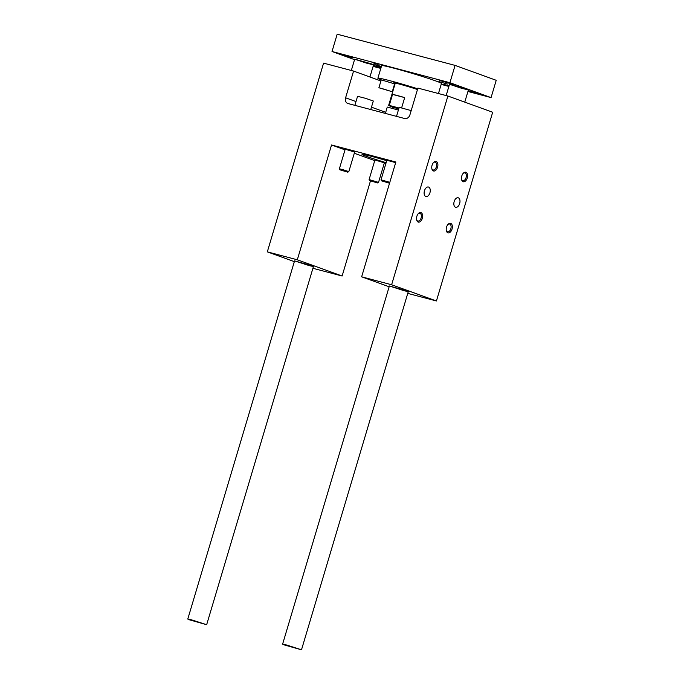 <?xml version="1.0" encoding="UTF-8"?>
<svg xmlns="http://www.w3.org/2000/svg" width="684" height="684" viewBox="0 0 684 684"><rect width="100%" height="100%" fill="white"/><g stroke="black" fill="none" stroke-linecap="round" stroke-linejoin="round"><path stroke-width="1.03" d="M411.195 110.586L399.208 107.328L396.515 116.365M381.578 180.858L389.444 183.201L381.578 180.858L381.022 179.824L389.803 182.329M370.754 109.551L373.302 101.001L365.53 98.316L357.561 96.307L354.868 105.345M339.931 169.829L339.375 168.803L342.684 169.581L348.823 171.616L347.797 172.18L339.931 169.829L347.797 172.18M398.396 110.047L387.272 107.063L385.383 113.424M369.642 180.593L377.508 182.936L369.642 180.593L369.095 179.567L378.534 182.389L384.425 162.638M418.172 222.052A4.925 2.907 104.8 0 0 422.652 216.238A4.925 2.907 104.8 0 0 418.377 213.545A4.925 2.907 104.8 0 0 416.659 220.034A4.925 2.907 104.8 0 0 418.172 222.052M416.582 219.675A4.036 2.385 104.8 0 0 417.727 221.017A4.036 2.385 104.8 0 0 417.847 221.052A4.036 2.385 104.8 0 0 421.13 217.965A4.036 2.385 104.8 0 0 419.916 213.246A4.036 2.385 104.8 0 0 418.129 213.818M433.408 170.94A4.925 2.907 104.8 0 0 437.897 165.126A4.925 2.907 104.8 0 0 433.613 162.433A4.925 2.907 104.8 0 0 431.895 168.922A4.925 2.907 104.8 0 0 433.408 170.94M431.818 168.563A4.036 2.385 104.8 0 0 432.963 169.906A4.036 2.385 104.8 0 0 433.083 169.94A4.036 2.385 104.8 0 0 436.366 166.853A4.036 2.385 104.8 0 0 435.152 162.134A4.036 2.385 104.8 0 0 433.365 162.707M447.883 232.816A4.925 2.907 -75.2 0 1 446.37 230.799A4.925 2.907 -75.2 0 1 448.088 224.301A4.925 2.907 -75.2 0 1 452.372 227.002A4.925 2.907 -75.2 0 1 447.883 232.816M447.849 224.583A4.036 2.385 -75.2 0 1 449.627 224.01A4.036 2.385 -75.2 0 1 450.901 228.524A4.036 2.385 -75.2 0 1 447.567 231.816A4.036 2.385 -75.2 0 1 447.447 231.782A4.036 2.385 -75.2 0 1 446.293 230.431M463.119 181.696A4.925 2.907 -75.2 0 1 461.614 179.687A4.925 2.907 -75.2 0 1 463.333 173.189A4.925 2.907 -75.2 0 1 467.608 175.882A4.925 2.907 -75.2 0 1 463.119 181.696M463.085 173.471A4.036 2.385 -75.2 0 1 464.872 172.89A4.036 2.385 -75.2 0 1 466.137 177.404A4.036 2.385 -75.2 0 1 462.803 180.704A4.036 2.385 -75.2 0 1 462.683 180.662A4.036 2.385 -75.2 0 1 461.538 179.319M425.79 196.496A4.925 2.907 104.8 0 0 425.935 196.539A4.925 2.907 104.8 0 0 430.005 192.52A4.925 2.907 104.8 0 0 428.458 187.014A4.925 2.907 104.8 0 0 424.413 190.904A4.925 2.907 104.8 0 0 425.79 196.496M386.135 162.681A24.641 1.043 16.6 0 1 362.033 154.404A24.641 1.043 16.6 0 1 386.734 160.68M345.215 149.223L354.654 152.045M395.677 162.638L386.862 160.253M384.374 162.801L374.926 159.988M404.321 290.786L408.28 291.615L405.595 290.512L389.384 285.98L404.321 290.786M309.484 265.691L294.556 260.886L310.767 265.409L313.443 266.521L309.484 265.691M267.316 251.857L297.309 259.792L331.535 144.982L395.865 162.005L361.639 276.815L391.624 284.758L447.883 96.025L417.898 88.091L409.93 114.827A4.925 3.967 109.9 0 1 404.68 118.529L348.036 103.54A4.925 3.967 109.9 0 1 347.763 103.455A4.925 3.967 109.9 0 1 345.6 97.803L353.568 71.068L323.583 63.133L267.316 251.857L294.334 261.639M353.568 71.068L380.92 80.969M312.913 268.29L342.111 276.011L370.454 180.935M297.309 259.792L342.111 276.011M331.535 144.982L345.018 149.864M354.303 153.233L374.738 160.629M384.228 163.296L385.827 163.724M361.639 276.815L389.153 286.776M407.749 293.385L436.426 300.977L492.685 112.253L447.883 96.025M391.624 284.758L436.426 300.977M455.501 207.252A4.925 2.907 -75.2 0 1 454.133 201.669A4.925 2.907 -75.2 0 1 458.169 197.77A4.925 2.907 -75.2 0 1 459.725 203.285A4.925 2.907 -75.2 0 1 455.647 207.303A4.925 2.907 -75.2 0 1 455.501 207.252M392.137 108.183L392.505 106.969M191.734 619.901L187.775 619.071L189.528 619.849L206.662 624.706L191.734 619.901M351.319 70.469L354.688 59.183L370.89 63.706L373.575 64.818L366.949 63.261L354.688 59.183L373.575 64.818L369.941 76.993M286.562 644.995L282.603 644.166L284.364 644.952L301.499 649.8L286.562 644.995M446.156 95.572L449.516 84.286L465.727 88.809L468.403 89.912L461.786 88.356L449.516 84.286L468.403 89.912L464.761 102.138M380.808 68.417L373.105 66.374M354.543 59.653L332.022 51.497L449.918 82.704L491.069 97.598L467.941 91.476M448.875 86.432L441.18 84.397M438.453 93.528L441.454 83.465A31.207 1.325 -163.4 0 0 435.896 80.994A31.207 1.325 -163.4 0 0 402.602 70.572A31.207 1.325 -163.4 0 0 381.638 65.638L377.884 78.215A31.207 1.325 -163.4 0 0 381.253 79.874L378.893 87.749L392.274 91.733L378.893 87.749M378.115 64.476L371.993 62.509L378.115 64.476M419.762 75.496L413.64 73.53L419.762 75.496M448.969 86.116L443.36 84.286L449.055 85.825M381.398 66.433L374.789 64.664L381.287 66.801M447.43 84.046L438.863 81.618L447.43 84.046M380.826 68.357L373.19 66.109M373.396 65.425L381.014 67.733M468.138 90.827L485.041 95.743L468.207 90.596M353.756 57.807L338.05 53.361L346.6 56.31L353.756 57.807M439.615 80.532L446.772 82.029L455.322 84.978L439.615 80.532M449.918 82.704L455.082 65.399L337.178 34.2L332.022 51.497M383.476 88.971L389.205 90.801L383.476 88.971M401.645 107.798L404.68 97.607A13.141 0.556 -163.4 0 0 392.548 94.401L389.264 105.413A13.141 0.556 -163.4 0 0 388.64 105.396A13.141 0.556 -163.4 0 0 398.721 108.97M392.274 91.733L394.625 83.867L381.253 79.874M395.121 83.653A14.783 0.624 16.6 0 1 393.625 82.909A14.783 0.624 16.6 0 1 399.567 84.149A14.783 0.624 16.6 0 1 417.471 89.536M417.693 88.775A31.207 1.325 -163.4 0 0 377.884 78.215M455.082 65.399L496.225 80.302L491.069 97.598M398.781 108.765L393.368 106.79L398.969 108.132M404.68 97.607L392.548 94.401M389.264 105.413L399.011 107.986M345.6 97.803L355.996 101.565M371.463 107.166L385.708 112.33M377.508 182.936L378.534 182.389M369.095 179.567L374.977 159.817M348.823 171.616L354.705 151.874M339.375 168.803L345.258 149.061M381.022 179.824L386.913 160.082M294.556 260.886L187.775 619.071M313.443 266.521L206.662 624.706M389.384 285.98L282.603 644.166M408.28 291.615L301.499 649.8M388.64 105.396L395.284 83.106"/></g></svg>
